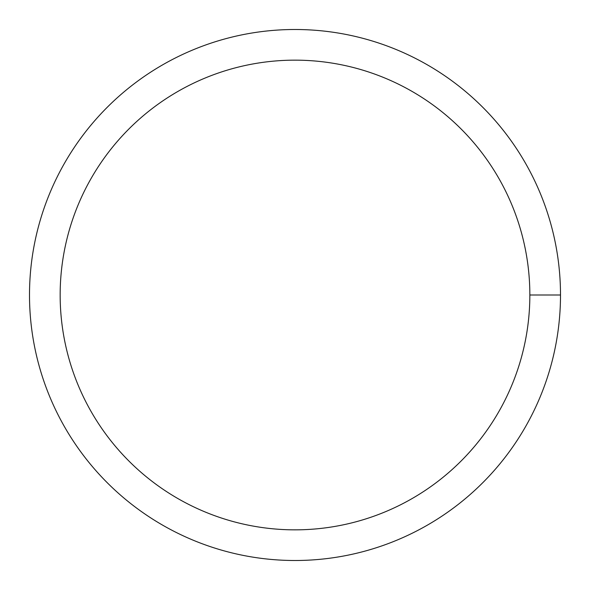 <?xml version="1.0" encoding="UTF-8"?>
<svg xmlns="http://www.w3.org/2000/svg" width="590" height="590" viewBox="0 0 590 590"><rect width="100%" height="100%" fill="white"/><g stroke="black" fill="none" stroke-linecap="round" stroke-linejoin="round"><path stroke-width="0.89" d="M60.158 295A234.842 234.842 0 0 1 412.425 91.62A234.842 234.842 0 0 1 412.425 498.38A234.842 234.842 0 0 1 60.158 295M29.5 295A265.5 265.5 0 0 1 427.75 65.07A265.5 265.5 0 0 1 427.75 524.93A265.5 265.5 0 0 1 29.5 295M560.5 295L529.842 295"/></g></svg>

